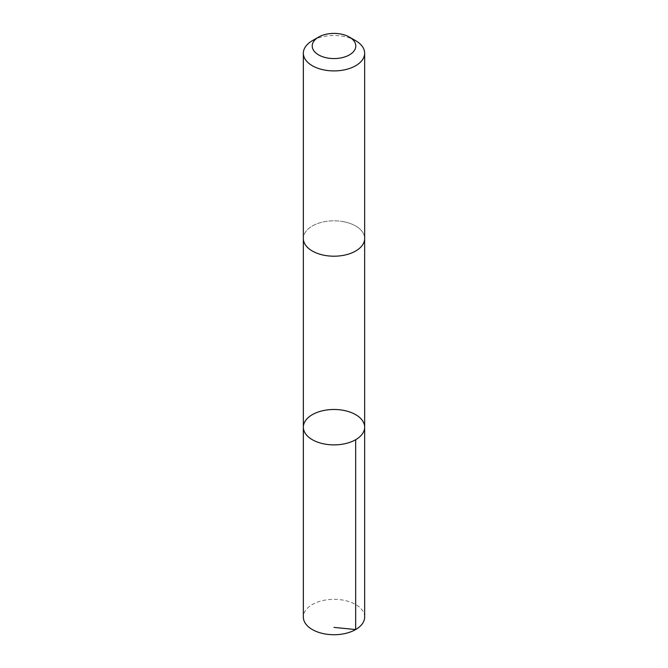 <?xml version="1.0" encoding="UTF-8"?>
<svg xmlns="http://www.w3.org/2000/svg" width="668" height="668" viewBox="0 0 668 668"><rect width="100%" height="100%" fill="white"/><g stroke="black" fill="none" stroke-linecap="round" stroke-linejoin="round"><path stroke-width="0.5" stroke-dasharray="3.34 2.5" d="M364.653 617.032A30.653 17.694 0 0 0 344.813 600.474A30.653 17.694 0 0 0 303.347 617.032M344.813 221.951A30.645 17.694 0 0 0 303.356 238.509A30.645 17.694 0 0 0 323.187 255.067A30.645 17.694 0 0 0 364.644 238.509A30.645 17.694 0 0 0 344.813 221.951M303.347 427.178A30.653 17.694 180 0 1 344.813 410.62A30.653 17.694 180 0 1 364.653 427.178M364.644 238.818L364.644 238.509A30.653 17.694 0 0 0 334 220.816A30.653 17.694 0 0 0 303.347 238.509L303.356 238.818M355.677 40.698A30.653 17.694 0 0 0 312.323 40.698"/><path stroke-width="1" d="M344.813 410.62A30.653 17.694 180 0 1 364.653 427.178A30.653 17.694 180 0 1 334 444.88A30.653 17.694 180 0 1 303.347 427.178A30.653 17.694 180 0 1 344.813 410.62M303.347 617.032A30.653 17.694 0 0 0 323.187 633.59A30.653 17.694 0 0 0 364.653 617.032L364.653 427.178A30.653 17.694 180 0 1 334 444.88A30.653 17.694 180 0 1 303.347 427.178L303.347 617.032M318.586 37.091L312.323 40.698A30.653 17.694 0 0 0 303.347 53.215L303.347 238.509A30.653 17.694 0 0 0 323.187 255.067A30.653 17.694 0 0 0 364.653 238.509L364.653 53.215A30.653 17.694 0 0 0 355.677 40.698L349.414 37.091A21.802 12.592 0 0 0 318.586 37.091A21.802 12.592 0 0 0 326.31 57.765A21.802 12.592 0 0 0 352.32 52.814A21.802 12.592 0 0 0 349.414 37.091M303.347 53.215A30.653 17.694 0 0 0 323.187 69.773A30.653 17.694 0 0 0 364.653 53.215M334 627.402L355.677 629.548L355.677 439.694M303.356 238.818L303.347 427.178M364.644 238.818L364.653 427.178"/></g></svg>
